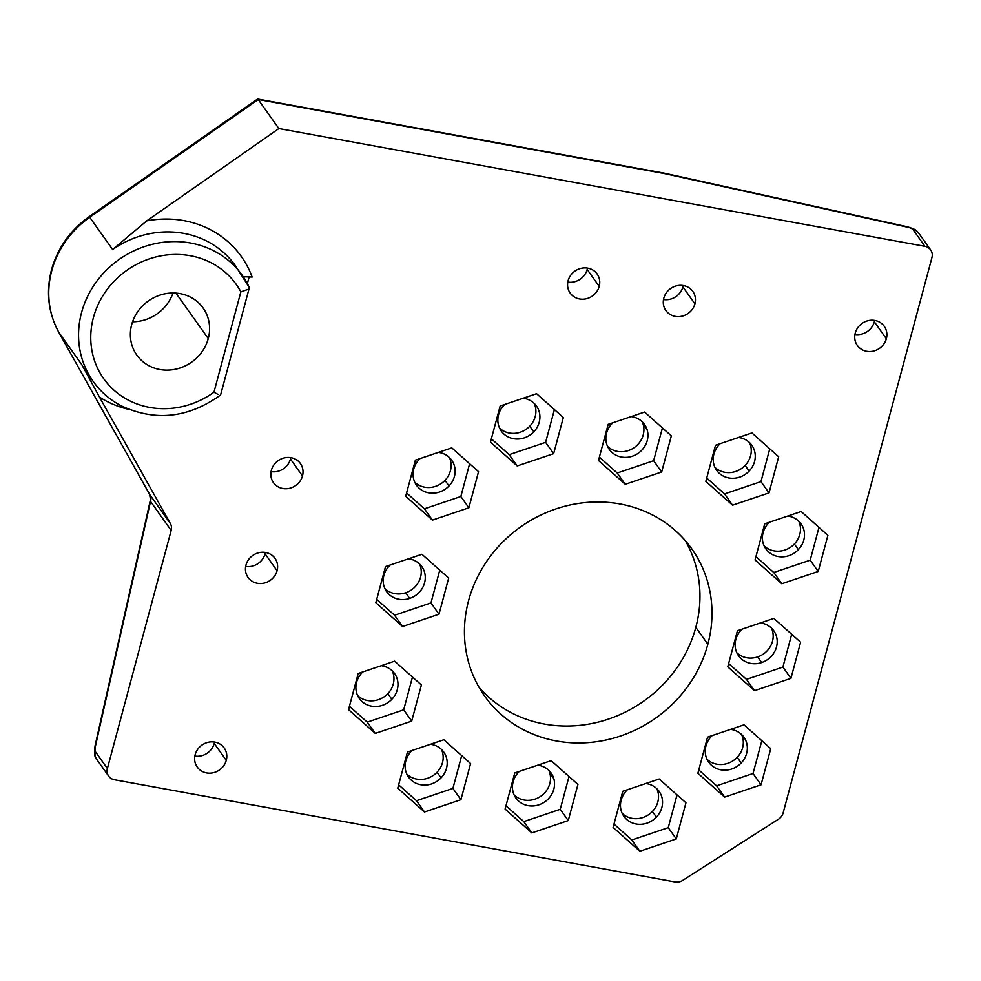 <?xml version="1.0" encoding="UTF-8"?>
<svg xmlns="http://www.w3.org/2000/svg" width="981" height="981" viewBox="0 0 981 981"><rect width="100%" height="100%" fill="white"/><g stroke="black" fill="none" stroke-linecap="round" stroke-linejoin="round"><path stroke-width="1.47" d="M248.156 289.309L249.456 287.776A91.478 84.268 144.6 0 0 242.233 275.305A91.478 84.268 144.6 0 0 118.836 259.671A91.478 84.268 144.6 0 0 93.134 381.364A91.478 84.268 -35.4 0 1 118.836 259.671A91.478 84.268 -35.4 0 1 242.233 275.305A91.478 84.268 -35.4 0 1 249.456 287.776L248.156 289.309L240.848 291.86L248.156 289.309M235.354 265.643A91.478 84.268 144.6 0 0 112.643 249.517L146.672 220.921L278.862 128.56L258.224 99.547L89.712 217.279L112.643 249.517A91.478 84.268 -35.4 0 1 235.354 265.643L249.456 287.776M213.956 392.192A81.313 74.912 -35.4 0 1 102.306 376.643A81.313 74.912 -35.4 0 1 131.638 267.163A81.313 74.912 -35.4 0 1 240.848 291.86A81.313 74.912 144.6 0 0 131.638 267.163A81.313 74.912 144.6 0 0 102.306 376.643A81.313 74.912 144.6 0 0 213.956 392.192L240.848 291.86L213.956 392.192L218.027 394.423M171.172 530.439L150.522 501.414L95.451 746.087A5.077 1.472 -79.7 0 0 95.488 751.802L107.383 768.515L171.172 530.439L107.383 768.515A10.166 9.369 144.6 0 0 108.388 775.738A10.166 9.369 144.6 0 0 114.409 779.748L675.149 881.944A10.166 9.369 144.6 0 0 682.666 880.398L778.522 819.172A10.166 9.369 144.6 0 0 783.12 812.979A10.166 9.369 -35.4 0 1 778.522 819.172L682.666 880.398A10.166 9.369 -35.4 0 1 675.149 881.944L114.409 779.748A10.166 9.369 -35.4 0 1 108.67 776.155A10.166 9.369 -35.4 0 1 108.388 775.738A10.166 9.369 -35.4 0 1 107.383 768.515L95.488 751.802A5.077 1.472 100.3 0 1 95.451 746.087A10.166 1.373 -167.3 0 1 95.108 745.609A10.166 1.373 12.7 0 0 95.451 746.087L150.522 501.414A10.166 9.369 144.6 0 0 149.75 494.571L149.737 494.559A10.166 9.356 -34.9 0 1 150.522 501.414L150.547 501.426A10.166 9.356 145.1 0 0 149.737 494.559L170.387 523.584A10.166 9.369 -35.4 0 1 171.172 530.439A10.166 9.369 144.6 0 0 170.387 523.584L99.473 397.06L170.387 523.584L149.75 494.571A10.166 9.369 -35.4 0 1 150.547 501.426L171.172 530.439M150.485 499.574L149.59 494.301M755.051 559.955L781.796 583.769L773.764 572.487L755.946 556.619L773.764 572.487L781.796 583.769L818.215 571.469L810.196 560.188L773.764 572.487L810.196 560.188L818.976 527.398L810.196 560.188L818.215 571.469L781.796 583.769L755.051 559.955L764.726 523.829L801.146 511.518L827.903 535.344L818.215 571.469L827.903 535.344L801.146 511.518L764.726 523.829L755.051 559.955M451.8 447.851L415.38 460.15L451.8 447.851L478.544 471.665L468.869 507.79L478.544 471.665L451.8 447.851M469.629 463.719L460.837 496.509L468.869 507.79L432.437 520.102L405.693 496.288L415.38 460.15L405.693 496.288L432.437 520.102L424.417 508.82L406.588 492.94L424.417 508.82L460.837 496.509L469.629 463.719M58.872 332.412L81.791 364.65A91.478 84.268 144.6 0 0 86.254 371.689A91.478 84.268 -35.4 0 1 81.791 364.65L58.872 332.412L149.75 494.571L58.872 332.412A10.166 3.936 150.7 0 1 58.774 332.277A10.166 3.936 -29.3 0 0 58.872 332.412A91.478 84.268 -35.4 0 1 51.735 270.744A91.478 84.268 144.6 0 0 58.872 332.412M930.662 249.897L918.768 233.171A10.166 9.369 144.6 0 0 913.029 229.579L924.924 246.305A10.166 9.369 -35.4 0 1 930.662 249.897A10.166 9.369 -35.4 0 1 930.944 250.314A10.166 9.369 -35.4 0 1 931.95 257.525L783.12 812.979L931.95 257.525A10.166 9.369 144.6 0 0 930.944 250.314A10.166 9.369 144.6 0 0 924.924 246.305L278.862 128.56L146.672 220.921L112.643 249.517L89.712 217.279A91.478 84.268 144.6 0 0 51.735 270.744A91.478 84.268 -35.4 0 1 89.712 217.279L89.246 216.629L89.712 217.279L258.224 99.547L278.862 128.56L924.924 246.305L913.029 229.579A5.077 1.324 15 0 0 907.744 227.224L664.358 173.563L258.224 99.547L664.358 173.563L907.744 227.224A5.077 1.324 -165 0 1 913.029 229.579A10.166 9.369 -35.4 0 1 918.768 233.171A10.166 9.369 -35.4 0 1 919.05 233.588M131.687 324.588A40.662 37.45 -35.4 0 1 180.136 293.638A40.662 37.45 -35.4 0 1 208.254 338.543A40.662 37.45 -35.4 0 1 159.817 369.481A40.662 37.45 -35.4 0 1 131.687 324.588A40.662 37.45 144.6 0 0 136.837 355.122A40.662 37.45 144.6 0 0 176.298 369.04A40.662 37.45 144.6 0 0 208.254 338.543A40.662 37.45 144.6 0 0 203.104 307.997A40.662 37.45 144.6 0 0 163.655 294.079A40.662 37.45 144.6 0 0 131.687 324.588M697.883 773.273L724.628 797.099L716.608 785.818L698.779 769.938L716.608 785.818L753.028 773.506L761.82 740.716L753.028 773.506L761.06 784.788L724.628 797.099L697.883 773.273L707.571 737.148L743.99 724.836L770.735 748.662L761.06 784.788L770.735 748.662L743.99 724.836L707.571 737.148L697.883 773.273M405.705 592.782A21.594 19.902 144.6 0 0 419.549 563.965A21.594 19.902 -35.4 0 1 405.705 592.782L409.727 598.422A21.594 19.902 144.6 0 0 421.83 566.601A21.594 19.902 144.6 0 0 408.525 558.802A21.594 19.902 -35.4 0 1 425.264 576.938A21.594 19.902 -35.4 0 1 409.727 598.422A21.594 19.902 -35.4 0 1 383.89 575.418A21.594 19.902 -35.4 0 1 390.131 565.019A21.594 19.902 144.6 0 0 383.89 575.418A21.594 19.902 144.6 0 0 386.624 591.641A21.594 19.902 144.6 0 0 409.727 598.422L405.705 592.782A21.594 19.902 -35.4 0 1 384.883 588.625A21.594 19.902 144.6 0 0 405.705 592.782M736.817 652.77A21.594 19.902 144.6 0 0 757.639 656.927A21.594 19.902 144.6 0 0 771.483 628.11A21.594 19.902 -35.4 0 1 757.639 656.927A21.594 19.902 -35.4 0 1 736.817 652.77M607.558 446.392A21.594 19.902 144.6 0 0 633.15 448.305A21.594 19.902 144.6 0 0 643.193 424.381A21.594 19.902 144.6 0 0 642.224 421.732A21.594 19.902 -35.4 0 1 643.193 424.381A21.594 19.902 -35.4 0 1 633.15 448.305A21.594 19.902 -35.4 0 1 607.558 446.392M549.789 772.991A21.594 19.902 144.6 0 0 548.808 770.343A21.594 19.902 -35.4 0 1 549.789 772.991L553.799 778.632A21.594 19.902 -35.4 0 1 538.986 804.8A21.594 19.902 -35.4 0 1 513.173 792.354A21.594 19.902 -35.4 0 1 513.149 781.783A21.594 19.902 -35.4 0 1 519.39 771.397A21.594 19.902 144.6 0 0 513.149 781.783A21.594 19.902 144.6 0 0 513.173 792.354A21.594 19.902 144.6 0 0 515.883 798.019A21.594 19.902 144.6 0 0 542.113 803.476A21.594 19.902 144.6 0 0 553.799 778.632A21.594 19.902 144.6 0 0 551.089 772.979A21.594 19.902 144.6 0 0 537.784 765.18A21.594 19.902 -35.4 0 1 553.799 778.632L549.789 772.991A21.594 19.902 -35.4 0 1 539.734 796.915A21.594 19.902 -35.4 0 1 514.154 795.002A21.594 19.902 144.6 0 0 539.734 796.915A21.594 19.902 144.6 0 0 549.789 772.991M271.075 471.628A16.518 15.218 144.6 0 0 290.45 459.01A16.518 15.218 144.6 0 0 290.744 457.637A16.518 15.218 -35.4 0 1 290.45 459.01A16.518 15.218 -35.4 0 1 271.075 471.628M245.667 566.442A16.518 15.218 144.6 0 0 265.042 553.811A16.518 15.218 144.6 0 0 265.348 552.438A16.518 15.218 -35.4 0 1 265.042 553.811A16.518 15.218 -35.4 0 1 245.667 566.442M567.803 282.087A16.518 15.218 144.6 0 0 587.178 269.456A16.518 15.218 144.6 0 0 587.484 268.083A16.518 15.218 -35.4 0 1 587.178 269.456A16.518 15.218 -35.4 0 1 567.803 282.087M663.524 299.524A16.518 15.218 144.6 0 0 682.899 286.906A16.518 15.218 144.6 0 0 683.193 285.532A16.518 15.218 -35.4 0 1 682.899 286.906A16.518 15.218 -35.4 0 1 663.524 299.524M194.863 756.057A16.518 15.218 144.6 0 0 214.226 743.439A16.518 15.218 144.6 0 0 214.532 742.065A16.518 15.218 -35.4 0 1 214.226 743.439A16.518 15.218 -35.4 0 1 194.863 756.057M854.942 334.423A16.518 15.218 144.6 0 0 874.316 321.793A16.518 15.218 144.6 0 0 874.623 320.419A16.518 15.218 -35.4 0 1 874.316 321.793A16.518 15.218 -35.4 0 1 854.942 334.423M479.071 687.362A127.052 117.046 144.6 0 0 601.341 721.28A127.052 117.046 144.6 0 0 695.823 627.35A127.052 117.046 144.6 0 0 685.327 540.654A127.052 117.046 -35.4 0 1 695.823 627.35A127.052 117.046 -35.4 0 1 601.341 721.28A127.052 117.046 -35.4 0 1 479.071 687.362M387.838 693.653A21.594 19.902 144.6 0 0 392.265 670.869A21.594 19.902 -35.4 0 1 387.838 693.653L391.848 699.294A21.594 19.902 -35.4 0 1 366.453 704.517A21.594 19.902 -35.4 0 1 356.594 682.31A21.594 19.902 -35.4 0 1 362.026 672.733A21.594 19.902 -35.4 0 1 362.835 671.911A21.594 19.902 144.6 0 0 362.026 672.733A21.594 19.902 144.6 0 0 356.594 682.31A21.594 19.902 144.6 0 0 359.34 698.533A21.594 19.902 144.6 0 0 391.848 699.294A21.594 19.902 144.6 0 0 394.534 673.493A21.594 19.902 144.6 0 0 381.241 665.694A21.594 19.902 -35.4 0 1 397.097 678.631A21.594 19.902 -35.4 0 1 391.848 699.294L387.838 693.653A21.594 19.902 -35.4 0 1 357.599 695.529A21.594 19.902 144.6 0 0 387.838 693.653M444.994 480.334A21.594 19.902 144.6 0 0 449.421 457.551A21.594 19.902 -35.4 0 1 444.994 480.334L449.016 485.975A21.594 19.902 144.6 0 0 451.701 460.175A21.594 19.902 144.6 0 0 438.397 452.376A21.594 19.902 -35.4 0 1 454.252 465.313A21.594 19.902 -35.4 0 1 449.016 485.975A21.594 19.902 -35.4 0 1 423.62 491.199A21.594 19.902 -35.4 0 1 413.761 468.992A21.594 19.902 -35.4 0 1 419.181 459.415A21.594 19.902 -35.4 0 1 420.003 458.593A21.594 19.902 144.6 0 0 419.181 459.415A21.594 19.902 144.6 0 0 413.761 468.992A21.594 19.902 144.6 0 0 416.496 485.215A21.594 19.902 144.6 0 0 449.016 485.975L444.994 480.334A21.594 19.902 -35.4 0 1 414.755 482.198A21.594 19.902 144.6 0 0 444.994 480.334M737.197 757.332A21.594 19.902 144.6 0 0 741.611 734.536A21.594 19.902 -35.4 0 1 737.197 757.332L741.207 762.973A21.594 19.902 144.6 0 0 743.892 737.16A21.594 19.902 144.6 0 0 730.587 729.374A21.594 19.902 -35.4 0 1 746.443 742.31A21.594 19.902 -35.4 0 1 741.207 762.973A21.594 19.902 -35.4 0 1 715.811 768.184A21.594 19.902 -35.4 0 1 705.952 745.977A21.594 19.902 -35.4 0 1 711.372 736.4A21.594 19.902 -35.4 0 1 712.194 735.578A21.594 19.902 144.6 0 0 711.372 736.4A21.594 19.902 144.6 0 0 705.952 745.977A21.594 19.902 144.6 0 0 708.687 762.2A21.594 19.902 144.6 0 0 741.207 762.973L737.197 757.332A21.594 19.902 -35.4 0 1 706.945 759.196A21.594 19.902 144.6 0 0 737.197 757.332M794.352 544.014A21.594 19.902 144.6 0 0 798.779 521.218A21.594 19.902 -35.4 0 1 794.352 544.014L798.362 549.654A21.594 19.902 144.6 0 0 801.048 523.842A21.594 19.902 144.6 0 0 787.743 516.043A21.594 19.902 -35.4 0 1 803.611 528.98A21.594 19.902 -35.4 0 1 798.362 549.654A21.594 19.902 -35.4 0 1 772.967 554.866A21.594 19.902 -35.4 0 1 763.108 532.658A21.594 19.902 -35.4 0 1 768.528 523.081A21.594 19.902 -35.4 0 1 769.349 522.26A21.594 19.902 144.6 0 0 768.528 523.081A21.594 19.902 144.6 0 0 763.108 532.658A21.594 19.902 144.6 0 0 765.842 548.882A21.594 19.902 144.6 0 0 798.362 549.654L794.352 544.014A21.594 19.902 -35.4 0 1 764.113 545.877A21.594 19.902 144.6 0 0 794.352 544.014M437.06 772.231A21.594 19.902 144.6 0 0 441.475 749.447A21.594 19.902 -35.4 0 1 437.06 772.231L441.07 777.872A21.594 19.902 -35.4 0 1 415.674 783.096A21.594 19.902 -35.4 0 1 405.815 760.888A21.594 19.902 -35.4 0 1 411.235 751.311A21.594 19.902 -35.4 0 1 412.057 750.49A21.594 19.902 144.6 0 0 411.235 751.311A21.594 19.902 144.6 0 0 405.815 760.888A21.594 19.902 144.6 0 0 408.55 777.111A21.594 19.902 144.6 0 0 441.07 777.872A21.594 19.902 144.6 0 0 443.755 752.071A21.594 19.902 144.6 0 0 430.451 744.272A21.594 19.902 -35.4 0 1 446.306 757.209A21.594 19.902 -35.4 0 1 441.07 777.872L437.06 772.231A21.594 19.902 -35.4 0 1 406.808 774.107A21.594 19.902 144.6 0 0 437.06 772.231M529.777 426.183A21.594 19.902 144.6 0 0 534.204 403.387A21.594 19.902 -35.4 0 1 529.777 426.183L533.787 431.824A21.594 19.902 144.6 0 0 536.484 406.024A21.594 19.902 144.6 0 0 523.18 398.225A21.594 19.902 -35.4 0 1 539.035 411.162A21.594 19.902 -35.4 0 1 533.787 431.824A21.594 19.902 -35.4 0 1 508.403 437.036A21.594 19.902 -35.4 0 1 498.544 414.828A21.594 19.902 -35.4 0 1 503.964 405.251A21.594 19.902 -35.4 0 1 504.786 404.442A21.594 19.902 144.6 0 0 503.964 405.251A21.594 19.902 144.6 0 0 498.544 414.828A21.594 19.902 144.6 0 0 501.279 431.064A21.594 19.902 144.6 0 0 533.787 431.824L529.777 426.183A21.594 19.902 -35.4 0 1 499.537 428.047A21.594 19.902 144.6 0 0 529.777 426.183M745.131 465.435A21.594 19.902 144.6 0 0 749.558 442.639A21.594 19.902 -35.4 0 1 745.131 465.435L749.141 471.076A21.594 19.902 -35.4 0 1 723.757 476.288A21.594 19.902 -35.4 0 1 713.898 454.08A21.594 19.902 -35.4 0 1 719.318 444.503A21.594 19.902 -35.4 0 1 720.14 443.682A21.594 19.902 144.6 0 0 719.318 444.503A21.594 19.902 144.6 0 0 713.898 454.08A21.594 19.902 144.6 0 0 716.633 470.304A21.594 19.902 144.6 0 0 749.141 471.076A21.594 19.902 144.6 0 0 751.838 445.264A21.594 19.902 144.6 0 0 738.534 437.465A21.594 19.902 -35.4 0 1 754.389 450.414A21.594 19.902 -35.4 0 1 749.141 471.076L745.131 465.435A21.594 19.902 -35.4 0 1 714.891 467.299A21.594 19.902 144.6 0 0 745.131 465.435M652.414 811.483A21.594 19.902 144.6 0 0 656.829 788.687A21.594 19.902 -35.4 0 1 652.414 811.483L656.424 817.124A21.594 19.902 -35.4 0 1 631.028 822.348A21.594 19.902 -35.4 0 1 621.169 800.14A21.594 19.902 -35.4 0 1 626.589 790.563A21.594 19.902 -35.4 0 1 627.411 789.742A21.594 19.902 144.6 0 0 626.589 790.563A21.594 19.902 144.6 0 0 621.169 800.14A21.594 19.902 144.6 0 0 623.904 816.364A21.594 19.902 144.6 0 0 656.424 817.124A21.594 19.902 144.6 0 0 659.109 791.324A21.594 19.902 144.6 0 0 645.805 783.525A21.594 19.902 -35.4 0 1 661.66 796.462A21.594 19.902 -35.4 0 1 656.424 817.124L652.414 811.483A21.594 19.902 -35.4 0 1 622.162 813.347A21.594 19.902 144.6 0 0 652.414 811.483M108.67 776.155L96.776 759.429A10.166 9.369 -35.4 0 1 96.494 759.012A10.166 9.369 -35.4 0 1 95.488 751.802A10.166 9.369 144.6 0 0 96.494 759.012L108.388 775.738L96.494 759.012A10.166 9.369 144.6 0 0 96.776 759.429C94.617 757.896 94.066 753.285 95.108 745.609L150.449 499.734M252.129 277.047L243.214 276.74L252.129 277.047A101.644 93.636 144.6 0 0 146.672 220.921A101.644 93.636 -35.4 0 1 252.129 277.047M249.223 276.605L247.359 283.558L249.223 276.605M128.903 409.396A101.644 93.636 -35.4 0 1 99.473 397.06L81.791 364.65L99.473 397.06A101.644 93.636 144.6 0 0 128.903 409.396M375.821 602.702L385.508 566.577L421.928 554.277L448.673 578.091L438.998 614.216L402.566 626.528L375.821 602.702L402.566 626.528L394.546 615.246L376.716 599.366L394.546 615.246L402.566 626.528L438.998 614.216L430.966 602.935L394.546 615.246L430.966 602.935L438.998 614.216L448.673 578.091L421.928 554.277L385.508 566.577L375.821 602.702M800.606 642.236L790.931 678.362L754.499 690.673L727.755 666.847L737.442 630.722L773.862 618.41L800.606 642.236L773.862 618.41L737.442 630.722L727.755 666.847L754.499 690.673L790.931 678.362L782.899 667.08L746.48 679.392L754.499 690.673L746.48 679.392L728.65 663.512L746.48 679.392L782.899 667.08L790.931 678.362L800.606 642.236M608.171 424.344L644.603 412.045L671.347 435.858L661.672 471.984L625.24 484.295L598.496 460.469L608.171 424.344L598.496 460.469L625.24 484.295L661.672 471.984L671.347 435.858L644.603 412.045L608.171 424.344M568.257 820.594L531.837 832.906L505.092 809.08L514.767 772.954L551.187 760.643L577.932 784.469L568.257 820.594L577.932 784.469L551.187 760.643L514.767 772.954L505.092 809.08L531.837 832.906L523.805 821.624L505.975 805.744L523.805 821.624L531.837 832.906L568.257 820.594L560.237 809.313L568.257 820.594M302.479 475.932A16.518 15.218 -35.4 0 1 282.798 488.501A16.518 15.218 -35.4 0 1 271.369 470.255A16.518 15.218 -35.4 0 1 291.05 457.686A16.518 15.218 -35.4 0 1 302.479 475.932L290.45 459.01L302.479 475.932A16.518 15.218 144.6 0 0 300.382 463.523A16.518 15.218 144.6 0 0 284.355 457.869A16.518 15.218 144.6 0 0 271.369 470.255A16.518 15.218 144.6 0 0 273.466 482.664A16.518 15.218 144.6 0 0 289.493 488.317A16.518 15.218 144.6 0 0 302.479 475.932M277.071 570.734A16.518 15.218 -35.4 0 1 257.39 583.303A16.518 15.218 -35.4 0 1 245.973 565.068A16.518 15.218 -35.4 0 1 265.655 552.499A16.518 15.218 -35.4 0 1 277.071 570.734L265.042 553.811L277.071 570.734A16.518 15.218 144.6 0 0 274.987 558.324A16.518 15.218 144.6 0 0 258.959 552.683A16.518 15.218 144.6 0 0 245.973 565.068A16.518 15.218 144.6 0 0 248.058 577.478A16.518 15.218 144.6 0 0 264.097 583.131A16.518 15.218 144.6 0 0 277.071 570.734M599.219 286.378A16.518 15.218 -35.4 0 1 579.538 298.96A16.518 15.218 -35.4 0 1 568.109 280.713A16.518 15.218 -35.4 0 1 587.791 268.144A16.518 15.218 -35.4 0 1 599.219 286.378L587.178 269.456L599.219 286.378A16.518 15.218 144.6 0 0 597.122 273.969A16.518 15.218 144.6 0 0 581.095 268.328A16.518 15.218 144.6 0 0 568.109 280.713A16.518 15.218 144.6 0 0 570.206 293.123A16.518 15.218 144.6 0 0 586.233 298.776A16.518 15.218 144.6 0 0 599.219 286.378M694.928 303.828A16.518 15.218 -35.4 0 1 675.247 316.397A16.518 15.218 -35.4 0 1 663.818 298.163A16.518 15.218 -35.4 0 1 683.499 285.581A16.518 15.218 -35.4 0 1 694.928 303.828L682.899 286.906L694.928 303.828A16.518 15.218 144.6 0 0 692.831 291.418A16.518 15.218 144.6 0 0 676.804 285.765A16.518 15.218 144.6 0 0 663.818 298.163A16.518 15.218 144.6 0 0 665.915 310.56A16.518 15.218 144.6 0 0 681.942 316.213A16.518 15.218 144.6 0 0 694.928 303.828M226.268 760.361A16.518 15.218 -35.4 0 1 206.586 772.93A16.518 15.218 -35.4 0 1 195.158 754.683A16.518 15.218 -35.4 0 1 214.839 742.114A16.518 15.218 -35.4 0 1 226.268 760.361L214.226 743.439L226.268 760.361A16.518 15.218 144.6 0 0 224.171 747.951A16.518 15.218 144.6 0 0 208.144 742.298A16.518 15.218 144.6 0 0 195.158 754.683A16.518 15.218 144.6 0 0 197.255 767.093A16.518 15.218 144.6 0 0 213.282 772.746A16.518 15.218 144.6 0 0 226.268 760.361M886.358 338.715A16.518 15.218 -35.4 0 1 866.677 351.284A16.518 15.218 -35.4 0 1 855.248 333.05A16.518 15.218 -35.4 0 1 874.929 320.468A16.518 15.218 -35.4 0 1 886.358 338.715L874.316 321.793L886.358 338.715A16.518 15.218 144.6 0 0 884.261 326.305A16.518 15.218 144.6 0 0 868.234 320.652A16.518 15.218 144.6 0 0 855.248 333.05A16.518 15.218 144.6 0 0 857.345 345.459A16.518 15.218 144.6 0 0 873.372 351.1A16.518 15.218 144.6 0 0 886.358 338.715M707.853 644.272A127.052 117.046 -35.4 0 1 556.46 740.986A127.052 117.046 -35.4 0 1 468.575 600.666A127.052 117.046 -35.4 0 1 619.967 503.964A127.052 117.046 -35.4 0 1 707.853 644.272L695.823 627.35L707.853 644.272A127.052 117.046 144.6 0 0 691.752 548.82A127.052 117.046 144.6 0 0 568.453 505.362A127.052 117.046 144.6 0 0 468.575 600.666A127.052 117.046 144.6 0 0 484.675 696.118A127.052 117.046 144.6 0 0 607.975 739.576A127.052 117.046 144.6 0 0 707.853 644.272M639.845 851.25L613.1 827.424L622.788 791.299L659.207 779L685.952 802.814L676.277 838.939L639.845 851.25L676.277 838.939L685.952 802.814L659.207 779L622.788 791.299L613.1 827.424L639.845 851.25L631.825 839.969L639.845 851.25M375.282 733.42L348.537 709.606L358.212 673.481L394.644 661.169L421.389 684.983L411.701 721.121L375.282 733.42L411.701 721.121L421.389 684.983L394.644 661.169L358.212 673.481L348.537 709.606L375.282 733.42L367.262 722.139L375.282 733.42M424.491 811.998L397.746 788.184L407.434 752.059L443.853 739.748L470.598 763.561L460.923 799.699L424.491 811.998L460.923 799.699L470.598 763.561L443.853 739.748L407.434 752.059L397.746 788.184L424.491 811.998L416.471 800.717L424.491 811.998M732.574 505.19L705.83 481.377L715.505 445.251L751.937 432.94L778.681 456.766L769.006 492.891L732.574 505.19L769.006 492.891L778.681 456.766L751.937 432.94L715.505 445.251L705.83 481.377L732.574 505.19L724.554 493.909L732.574 505.19M517.22 465.95L490.475 442.124L500.163 405.999L536.582 393.688L563.327 417.514L553.652 453.639L517.22 465.95L553.652 453.639L545.62 442.357L509.2 454.669L517.22 465.95L509.2 454.669L545.62 442.357L554.412 409.567L545.62 442.357L553.652 453.639L563.327 417.514L536.582 393.688L500.163 405.999L490.475 442.124L517.22 465.95M918.768 233.171C915.898 230.78 918.657 230.339 907.388 226.783A10.166 1.668 102.4 0 1 907.744 227.224A10.166 1.668 -77.6 0 0 907.388 226.783L663.843 173.085L257.66 99.056L258.224 99.547L257.096 100.27L258.224 99.547M769.766 448.82L760.974 481.61L769.006 492.891L760.974 481.61L724.554 493.909L706.725 478.041L724.554 493.909L760.974 481.61L769.766 448.82M461.683 755.628L452.903 788.417L460.923 799.699L452.903 788.417L416.471 800.717L398.642 784.837L416.471 800.717L452.903 788.417L461.683 755.628M412.474 677.049L403.682 709.839L411.701 721.121L403.682 709.839L367.262 722.139L349.432 706.271L367.262 722.139L403.682 709.839L412.474 677.049M677.037 794.868L668.257 827.657L676.277 838.939L668.257 827.657L631.825 839.969L613.996 824.089L631.825 839.969L668.257 827.657L677.037 794.868M569.017 776.523L560.237 809.313L523.805 821.624L560.237 809.313L569.017 776.523M647.215 430.021L643.193 424.381L647.215 430.021A21.594 19.902 -35.4 0 1 632.389 456.19A21.594 19.902 -35.4 0 1 606.589 443.743A21.594 19.902 144.6 0 0 609.299 449.408A21.594 19.902 144.6 0 0 635.516 454.865A21.594 19.902 144.6 0 0 647.215 430.021A21.594 19.902 144.6 0 0 644.492 424.368A21.594 19.902 144.6 0 0 631.2 416.569A21.594 19.902 -35.4 0 1 647.215 430.021M662.433 427.912L653.64 460.702L661.672 471.984L653.64 460.702L617.221 473.014L625.24 484.295L617.221 473.014L599.391 457.134L617.221 473.014L653.64 460.702L662.433 427.912M606.552 433.173A21.594 19.902 -35.4 0 1 612.806 422.786A21.594 19.902 144.6 0 0 606.552 433.173A21.594 19.902 144.6 0 0 606.589 443.743A21.594 19.902 -35.4 0 1 606.552 433.173M175.942 293.111L208.254 338.543L175.942 293.111M761.648 662.567L757.639 656.927L761.648 662.567A21.594 19.902 -35.4 0 1 735.824 639.551A21.594 19.902 144.6 0 0 738.558 655.786A21.594 19.902 144.6 0 0 761.648 662.567A21.594 19.902 144.6 0 0 773.764 630.746A21.594 19.902 144.6 0 0 760.459 622.947A21.594 19.902 -35.4 0 1 777.197 641.083A21.594 19.902 -35.4 0 1 761.648 662.567M742.065 629.164A21.594 19.902 144.6 0 0 735.824 639.551A21.594 19.902 -35.4 0 1 742.065 629.164M791.692 634.29L782.899 667.08L791.692 634.29M439.758 570.145L430.966 602.935L439.758 570.145M491.371 438.789L509.2 454.669L491.371 438.789M132.558 321.78A40.662 37.45 144.6 0 0 173.012 293A40.662 37.45 -35.4 0 1 132.558 321.78M58.701 332.118A10.166 3.936 -29.3 0 0 58.774 332.277C48.253 312.829 45.825 292.019 51.49 269.849A10.166 2.636 15 0 0 51.735 270.744A10.166 2.636 -165 0 1 51.49 269.849C57.646 247.96 70.24 230.228 89.246 216.629L257.463 99.106M432.437 520.102L468.869 507.79L460.837 496.509L424.417 508.82L432.437 520.102M724.628 797.099L761.06 784.788L753.028 773.506L716.608 785.818L724.628 797.099M86.254 371.689L93.134 381.364C100.32 391.407 109.406 399.414 120.369 405.386C154.63 421.732 188.021 418.286 220.517 395.036M249.1 288.561L220.602 394.914M58.774 332.277L149.664 494.436"/></g></svg>
